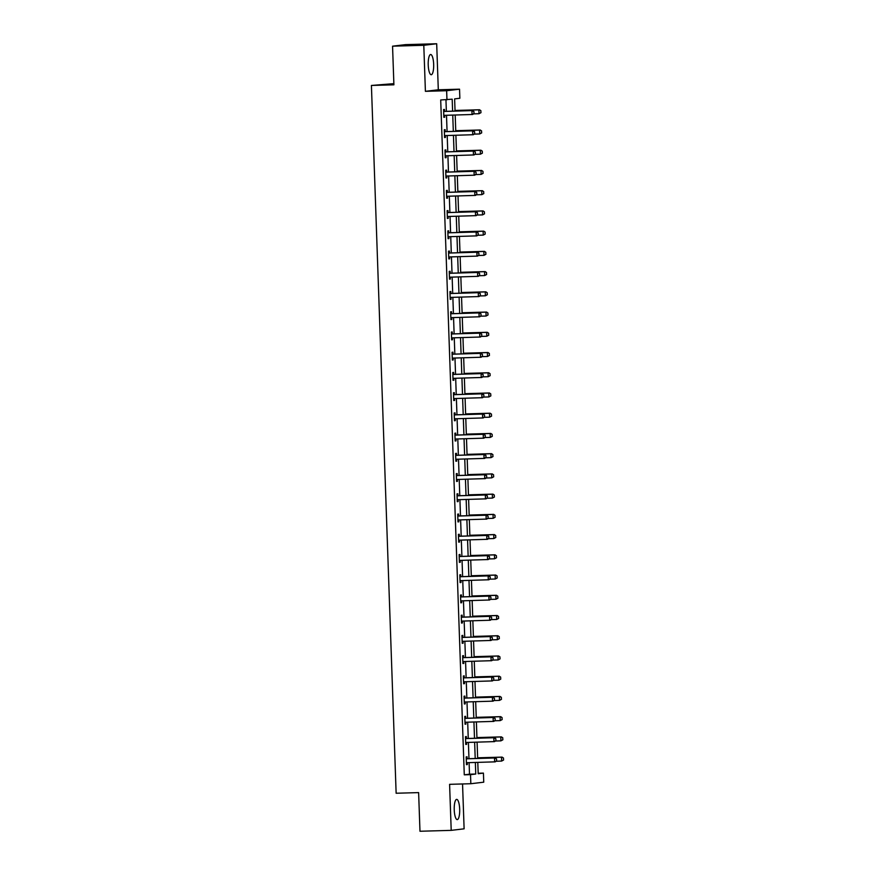 <?xml version="1.0" encoding="UTF-8"?>
<svg xmlns="http://www.w3.org/2000/svg" width="875" height="875" viewBox="0 0 875 875"><rect width="100%" height="100%" fill="white"/><g stroke="black" fill="none" stroke-linecap="round" stroke-linejoin="round"><path stroke-width="1.31" d="M459.681 809.167A10.128 2.734 88.4 0 0 456.673 799.378A10.128 2.734 88.4 0 0 454.234 809.823A10.128 2.734 88.4 0 0 457.242 819.613A10.128 2.734 88.4 0 0 459.681 809.167M433.661 64.291A10.128 2.734 88.4 0 0 430.664 54.502A10.128 2.734 88.4 0 0 428.225 64.947A10.128 2.734 88.4 0 0 431.233 74.736A10.128 2.734 88.4 0 0 433.661 64.291M478.177 773.259L483.427 773.106L483.744 782.184L470.838 783.727L470.52 774.648L475.759 774.025L475.355 762.464M393.87 83.65L371.416 85.455L396.134 793.242L418.622 792.608L419.978 831.25L451.205 830.364L464.111 828.822L462.547 783.967M371.416 85.455L393.903 84.82L392.558 46.178L405.464 44.636L436.691 43.75L423.795 45.292L425.403 91.328L446.644 90.727L459.539 89.184L459.856 98.263L454.628 98.886L455.055 111.092M425.403 91.328L438.298 89.786L436.691 43.75M438.298 89.786L459.539 89.184M392.558 46.178L423.795 45.292M452.605 111.158L452.189 99.181L440.705 99.98L464.275 774.823L469.503 774.2L469.098 762.639M468.967 758.691L468.398 742.405M468.256 738.456L467.688 722.181M467.556 718.233L466.987 701.947M466.845 697.998L466.277 681.712M466.134 677.775L465.566 661.489M465.434 657.541L464.866 641.255M464.723 637.306L464.155 621.031M464.023 617.083L463.455 600.797M463.312 596.848L462.744 580.573M462.612 576.625L462.044 560.339M461.902 556.391L461.333 540.105M461.191 536.156L460.622 519.881M460.491 515.933L459.922 499.647M459.78 495.698L459.211 479.423M459.08 475.475L458.511 459.189M458.369 455.241L457.8 438.955M457.658 435.017L457.089 418.731M456.958 414.783L456.389 398.497M456.247 394.548L455.678 378.273M455.547 374.325L454.978 358.039M454.836 354.091L454.267 337.816M454.125 333.867L453.556 317.581M453.425 313.633L452.856 297.347M452.714 293.398L452.145 277.123M452.014 273.175L451.445 256.889M451.303 252.941L450.734 236.666M450.603 232.717L450.034 216.431M449.892 212.483L449.323 196.197M449.181 192.248L448.613 175.973M448.481 172.025L447.912 155.739M447.77 151.791L447.202 135.516M447.07 131.567L446.502 115.281M446.359 111.333L445.955 99.838M444.522 111.278L444.456 109.43L443.581 109.539L443.855 117.316L444.73 117.206L444.664 115.391M445.222 131.502L445.156 129.664L444.292 129.762L444.566 137.55L445.43 137.441L445.364 135.614M445.933 151.736L445.867 149.887L444.992 149.997L445.266 157.773L446.141 157.675L446.075 155.848M446.633 171.97L446.578 170.122L445.703 170.22L445.977 178.008L446.841 177.898L446.786 176.072M447.344 192.194L447.278 190.345L446.403 190.455L446.677 198.231L447.552 198.133L447.486 196.306M448.055 212.428L447.989 210.58L447.114 210.678L447.388 218.466L448.262 218.356L448.197 216.541M448.755 232.652L448.689 230.814L447.825 230.912L448.088 238.689L448.963 238.591L448.897 236.764M449.466 252.886L449.4 251.038L448.525 251.147L448.798 258.923L449.673 258.825L449.608 256.998M450.166 273.12L450.111 271.272L449.236 271.37L449.509 279.158L450.373 279.048L450.319 277.222M450.877 293.344L450.811 291.495L449.936 291.605L450.209 299.381L451.084 299.283L451.019 297.456M451.587 313.578L451.522 311.73L450.647 311.828L450.92 319.616L451.795 319.506L451.73 317.691M452.287 333.802L452.222 331.953L451.358 332.062L451.62 339.839L452.495 339.741L452.43 337.914M452.998 354.036L452.933 352.188L452.058 352.297L452.331 360.073L453.206 359.964L453.141 358.148M453.698 374.259L453.633 372.422L452.769 372.52L453.042 380.308L453.906 380.198L453.841 378.372M454.409 394.494L454.344 392.645L453.469 392.755L453.742 400.531L454.617 400.433L454.552 398.606M455.12 414.728L455.055 412.88L454.18 412.978L454.453 420.766L455.317 420.656L455.262 418.83M455.82 434.952L455.755 433.103L454.891 433.212L455.153 440.989L456.028 440.891L455.962 439.064M456.531 455.186L456.466 453.338L455.591 453.447L455.864 461.223L456.739 461.114L456.673 459.298M457.231 475.409L457.166 473.572L456.302 473.67L456.575 481.447L457.439 481.348L457.373 479.522M457.942 495.644L457.877 493.795L457.002 493.905L457.275 501.681L458.15 501.583L458.084 499.756M458.642 515.878L458.587 514.03L457.713 514.128L457.986 521.916L458.85 521.806L458.795 519.98M459.353 536.102L459.288 534.253L458.413 534.362L458.686 542.139L459.561 542.041L459.495 540.214M460.064 556.336L459.998 554.487L459.123 554.586L459.397 562.373L460.272 562.264L460.206 560.448M460.764 576.559L460.698 574.722L459.834 574.82L460.097 582.597L460.972 582.498L460.906 580.672M461.475 596.794L461.409 594.945L460.534 595.055L460.808 602.831L461.683 602.722L461.617 600.906M462.175 617.017L462.12 615.18L461.245 615.278L461.519 623.066L462.383 622.956L462.328 621.13M462.886 637.252L462.82 635.403L461.945 635.512L462.219 643.289L463.094 643.191L463.028 641.364M463.597 657.486L463.531 655.638L462.656 655.736L462.93 663.523L463.805 663.414L463.739 661.587M464.297 677.709L464.231 675.861L463.367 675.97L463.63 683.747L464.505 683.648L464.439 681.822M465.008 697.944L464.942 696.095L464.067 696.205L464.341 703.981L465.216 703.872L465.15 702.056M465.708 718.167L465.642 716.33L464.778 716.428L465.052 724.216L465.916 724.106L465.85 722.28M466.419 738.402L466.353 736.553L465.478 736.663L465.752 744.439L466.627 744.341L466.561 742.514M467.13 758.636L467.064 756.787L466.189 756.886L466.463 764.673L467.327 764.564L467.272 762.738M470.838 783.727L449.597 784.328L451.205 830.364M464.275 774.823L470.52 774.648M446.961 99.805L446.644 90.727M477.794 762.387L478.198 773.73L483.427 773.106M455.197 115.041L455.766 131.316M455.897 135.264L456.466 151.55M456.608 155.498L457.177 171.773M457.308 175.722L457.877 192.008M458.019 195.956L458.587 212.242M458.73 216.18L459.298 232.466M459.43 236.414L459.998 252.7M460.141 256.648L460.709 272.923M460.841 276.872L461.409 293.158M461.552 297.106L462.12 313.392M462.262 317.33L462.831 333.616M462.962 337.564L463.531 353.85M463.673 357.798L464.242 374.073M464.373 378.022L464.942 394.308M465.084 398.256L465.653 414.531M465.784 418.48L466.353 434.766M466.495 438.714L467.064 455M467.206 458.948L467.775 475.223M467.906 479.172L468.475 495.458M468.617 499.406L469.186 515.681M469.317 519.63L469.886 535.916M470.028 539.864L470.597 556.15M470.739 560.088L471.308 576.373M471.439 580.322L472.008 596.608M472.15 600.556L472.719 616.831M472.85 620.78L473.419 637.066M473.561 641.014L474.13 657.289M474.272 661.237L474.841 677.523M474.972 681.472L475.541 697.758M475.683 701.706L476.252 717.981M476.383 721.93L476.952 738.216M477.094 742.164L477.663 758.439M475.213 758.516L474.644 742.23M474.502 738.281L473.933 721.995M473.802 718.058L473.233 701.772M473.091 697.823L472.522 681.538M472.391 677.589L471.822 661.314M471.68 657.366L471.111 641.08M470.969 637.131L470.4 620.856M470.269 616.908L469.7 600.622M469.558 596.673L468.989 580.387M468.858 576.439L468.289 560.164M468.147 556.216L467.578 539.93M467.436 535.981L466.878 519.706M466.736 515.758L466.167 499.472M466.025 495.523L465.456 479.238M465.325 475.3L464.756 459.014M464.614 455.066L464.045 438.78M463.914 434.831L463.345 418.556M463.203 414.608L462.634 398.322M462.492 394.373L461.923 378.098M461.792 374.15L461.223 357.864M461.081 353.916L460.513 337.63M460.381 333.681L459.812 317.406M459.67 313.458L459.102 297.172M458.959 293.223L458.391 276.948M458.259 273L457.691 256.714M457.548 252.766L456.98 236.48M456.848 232.531L456.28 216.256M456.138 212.308L455.569 196.022M455.427 192.073L454.858 175.798M454.727 171.85L454.158 155.564M454.016 151.616L453.447 135.33M453.316 131.392L452.747 115.106M469.503 774.2L475.759 774.025M443.855 117.239L444.73 117.206M444.555 137.463L445.43 137.441M445.266 157.697L446.141 157.675M445.966 177.92L446.841 177.898M446.677 198.155L447.552 198.133M447.388 218.389L448.262 218.356M448.088 238.612L448.963 238.591M448.798 258.847L449.673 258.825M449.498 279.07L450.373 279.048M450.209 299.305L451.084 299.283M450.92 319.539L451.795 319.506M451.62 339.762L452.495 339.741M452.331 359.997L453.206 359.964M453.031 380.22L453.906 380.198M453.742 400.455L454.617 400.433M454.453 420.678L455.317 420.656M455.153 440.913L456.028 440.891M455.864 461.147L456.739 461.114M456.564 481.37L457.439 481.348M457.275 501.605L458.15 501.583M457.975 521.828L458.85 521.806M458.686 542.062L459.561 542.041M459.397 562.297L460.272 562.264M460.097 582.52L460.972 582.498M460.808 602.755L461.683 602.722M461.508 622.978L462.383 622.956M462.219 643.213L463.094 643.191M462.93 663.447L463.805 663.414M463.63 683.67L464.505 683.648M464.341 703.905L465.216 703.872M465.041 724.128L465.916 724.106M465.752 744.362L466.627 744.341M466.463 764.586L467.327 764.564M473.998 113.498L473.933 111.552L473.998 113.498L472.675 114.483L444.555 115.336A1.302 1.247 -96.8 0 0 444.183 115.412L444.806 115.336A1.302 1.247 -96.8 0 0 444.806 115.336L443.8 115.697M443.647 111.278L444.041 111.398A1.302 1.247 -96.8 0 0 444.423 111.442L472.533 110.589L473.933 111.552M443.636 111.016L444.664 111.322A1.302 1.247 -96.8 0 0 445.047 111.377L472.533 110.589M473.9 113.509L472.041 114.559L471.909 110.666L473.823 111.562M480.977 112.667L480.802 110.731L480.977 112.667L479.019 113.728L478.887 109.834L455.033 110.513M480.802 110.731L479.511 109.758L455.033 110.458M473.484 113.881L479.019 113.728L480.867 112.678M480.911 110.72L479.511 109.758M474.709 133.722L474.644 131.786L474.709 133.722L473.375 134.717L445.266 135.57A1.302 1.247 -96.8 0 0 444.883 135.636L445.517 135.559A1.302 1.247 -96.8 0 0 445.517 135.559L444.5 135.931M444.347 131.512L444.752 131.622A1.302 1.247 -96.8 0 0 445.123 131.677L473.244 130.823L474.644 131.786M444.336 131.239L445.375 131.556A1.302 1.247 -96.8 0 0 445.758 131.6L473.244 130.823M474.6 133.744L472.752 134.794L472.62 130.9L474.534 131.797M446.228 155.794A1.302 1.247 -96.8 0 0 446.217 155.794L445.211 156.155M475.409 153.956L475.344 152.009L475.409 153.956L474.086 154.941L445.966 155.794A1.302 1.247 -96.8 0 0 445.594 155.87L445.2 156.012M445.058 151.736L445.452 151.856A1.302 1.247 -96.8 0 0 445.834 151.911L473.944 151.058L475.344 152.009M445.047 151.473L446.086 151.78A1.302 1.247 -96.8 0 0 446.458 151.834L473.944 151.058M475.311 153.967L473.462 155.017L473.32 151.123L475.245 152.02M481.677 132.891L481.512 130.955L481.677 132.891L479.73 133.952L479.588 130.069L455.744 130.736M481.512 130.955L480.222 129.992L455.744 130.681M474.184 134.116L479.73 133.952L481.578 132.902M481.611 130.944L480.222 129.992M482.388 153.125L482.212 151.189L482.388 153.125L480.43 154.186L480.298 150.292L456.444 150.97M482.212 151.189L480.922 150.216L456.444 150.916M474.895 154.339L480.43 154.186L482.289 153.136M482.322 151.178L480.922 150.216M446.939 176.017A1.302 1.247 -96.8 0 0 446.928 176.028L445.922 176.389M476.12 174.191L476.055 172.244L476.12 174.191L474.786 175.175L446.677 176.028A1.302 1.247 -96.8 0 0 446.305 176.094L445.911 176.236M445.758 171.97L446.163 172.091A1.302 1.247 -96.8 0 0 446.545 172.134L474.655 171.281L476.055 172.244M445.758 171.697L446.786 172.014A1.302 1.247 -96.8 0 0 447.169 172.058L474.655 171.281M476.011 174.202L474.162 175.252L474.031 171.358L475.945 172.255M447.65 196.252A1.302 1.247 -96.8 0 0 447.639 196.252L446.622 196.623M476.831 194.414L476.755 192.467L476.831 194.414L475.497 195.398L447.388 196.252A1.302 1.247 -96.8 0 0 447.005 196.328L446.622 196.47M446.469 192.194L446.863 192.314A1.302 1.247 -96.8 0 0 447.245 192.369L475.366 191.516L476.755 192.467M446.458 191.931L447.497 192.237A1.302 1.247 -96.8 0 0 447.88 192.292L475.366 191.516M476.722 194.425L474.873 195.475L474.731 191.592L476.656 192.478M448.35 216.475A1.302 1.247 -96.8 0 0 448.339 216.486L447.333 216.847M477.531 214.648L477.466 212.702L477.531 214.648L476.208 215.633L448.088 216.486A1.302 1.247 -96.8 0 0 447.716 216.562L447.322 216.694M447.18 212.428L447.573 212.548A1.302 1.247 -96.8 0 0 447.956 212.592L476.066 211.739L477.466 212.702M447.169 212.166L448.197 212.472A1.302 1.247 -96.8 0 0 448.58 212.516L476.066 211.739M477.433 214.659L475.573 215.709L475.442 211.816L477.356 212.712M483.098 173.348L482.923 171.423L483.098 173.348L481.141 174.409L480.998 170.527L457.155 171.205M482.923 171.423L481.633 170.45L457.155 171.139M475.606 174.573L481.141 174.409L482.989 173.37M483.022 171.412L481.633 170.45M483.798 193.583L483.623 191.647L483.798 193.583L481.841 194.644L481.709 190.75L457.866 191.428M483.623 191.647L482.333 190.684L457.855 191.373M476.306 194.797L481.841 194.644L483.7 193.594M483.733 191.636L482.333 190.684M484.509 213.817L484.334 211.881L484.509 213.817L482.552 214.878L482.42 210.984L458.566 211.663M484.334 211.881L483.044 210.908L458.566 211.597M477.017 215.031L482.552 214.878L484.4 213.828M484.444 211.87L483.044 210.908M478.242 234.872L478.177 232.925L478.242 234.872L476.908 235.867L448.798 236.72A1.302 1.247 -96.8 0 0 448.416 236.786L449.05 236.709A1.302 1.247 -96.8 0 0 449.05 236.709L448.033 237.081M447.88 232.652L448.284 232.772A1.302 1.247 -96.8 0 0 448.656 232.827L476.777 231.973L478.177 232.925M447.869 232.389L448.908 232.695A1.302 1.247 -96.8 0 0 449.291 232.75L476.777 231.973M478.133 234.883L476.284 235.933L476.142 232.05L478.067 232.947M485.209 234.041L485.045 232.105L485.209 234.041L483.262 235.102L483.12 231.219L459.277 231.886M485.045 232.105L483.755 231.142L459.277 231.831M477.717 235.266L483.262 235.102L485.111 234.052M485.144 232.094L483.755 231.142M478.942 255.106L478.877 253.159L478.942 255.106L477.619 256.091L449.498 256.944A1.302 1.247 -96.8 0 0 449.127 257.02L449.75 256.944A1.302 1.247 -96.8 0 0 449.75 256.944L448.744 257.305M448.591 252.886L448.984 253.006A1.302 1.247 -96.8 0 0 449.367 253.05L477.477 252.197L478.877 253.159M448.58 252.623L449.619 252.93A1.302 1.247 -96.8 0 0 449.991 252.984L477.477 252.197M478.844 255.117L476.984 256.167L476.853 252.273L478.778 253.17M485.92 254.275L485.745 252.339L485.92 254.275L483.963 255.336L483.831 251.442L459.977 252.12M485.745 252.339L484.455 251.366L459.977 252.066M478.428 255.489L483.963 255.336L485.811 254.286M485.855 252.328L484.455 251.366M479.653 275.341L479.588 273.394L479.653 275.341L478.319 276.325L450.209 277.178A1.302 1.247 -96.8 0 0 449.837 277.244L450.461 277.167A1.302 1.247 -96.8 0 0 450.461 277.167L449.444 277.539M449.291 273.12L449.695 273.23A1.302 1.247 -96.8 0 0 450.078 273.284L478.188 272.431L479.588 273.394M449.291 272.847L450.319 273.164A1.302 1.247 -96.8 0 0 450.702 273.208L478.188 272.431M479.544 275.352L477.695 276.402L477.564 272.508L479.478 273.405M486.631 274.498L486.456 272.573L486.631 274.498L484.673 275.559L484.531 271.677L460.688 272.344M486.456 272.573L485.166 271.6L460.688 272.289M479.128 275.723L484.673 275.559L486.522 274.509M486.555 272.552L485.166 271.6M480.364 295.564L480.288 293.617L480.364 295.564L479.03 296.548L450.92 297.402A1.302 1.247 -96.8 0 0 450.538 297.478L451.172 297.402A1.302 1.247 -96.8 0 0 451.172 297.402L450.155 297.773M450.002 293.344L450.395 293.464A1.302 1.247 -96.8 0 0 450.778 293.519L478.898 292.666L480.288 293.617M449.991 293.081L451.03 293.387A1.302 1.247 -96.8 0 0 451.413 293.442L478.898 292.666M480.255 295.575L478.406 296.625L478.264 292.742L480.189 293.628M487.331 294.733L487.156 292.797L487.331 294.733L485.373 295.794L485.242 291.9L461.387 292.578M487.156 292.797L485.866 291.823L461.387 292.523M479.839 295.947L485.373 295.794L487.233 294.744M487.266 292.786L485.866 291.823M481.064 315.798L480.998 313.852L481.064 315.798L479.741 316.783L451.62 317.636A1.302 1.247 -96.8 0 0 451.248 317.713L451.872 317.636A1.302 1.247 -96.8 0 0 451.872 317.636L450.866 317.997M450.712 313.578L451.106 313.698A1.302 1.247 -96.8 0 0 451.489 313.742L479.598 312.889L480.998 313.852M450.702 313.316L451.73 313.622A1.302 1.247 -96.8 0 0 452.113 313.666L479.598 312.889M480.966 315.809L479.106 316.859L478.975 312.966L480.889 313.862M488.042 314.956L487.867 313.031L488.042 314.956L486.084 316.028L485.953 312.134L462.098 312.812M487.867 313.031L486.577 312.058L462.098 312.747M480.55 316.181L486.084 316.028L487.933 314.978M487.977 313.02L486.577 312.058M481.775 336.022L481.698 334.075L481.775 336.022L480.441 337.017L452.331 337.87A1.302 1.247 -96.8 0 0 451.948 337.936L452.583 337.859A1.302 1.247 -96.8 0 0 452.583 337.859L451.566 338.231M451.413 333.802L451.817 333.922A1.302 1.247 -96.8 0 0 452.189 333.977L480.309 333.123L481.698 334.075M451.402 333.539L452.441 333.845A1.302 1.247 -96.8 0 0 452.823 333.9L480.309 333.123M481.666 336.033L479.817 337.083L479.675 333.2L481.6 334.097M488.742 335.191L488.578 333.255L488.742 335.191L486.795 336.252L486.653 332.358L462.809 333.036M488.578 333.255L487.277 332.292L462.798 332.981M481.25 336.416L486.795 336.252L488.644 335.202M488.677 333.244L487.277 332.292M482.475 356.256L482.409 354.309L482.475 356.256L481.152 357.241L453.031 358.094A1.302 1.247 -96.8 0 0 452.659 358.17L453.283 358.094A1.302 1.247 -96.8 0 0 453.283 358.094L452.277 358.455M452.123 354.036L452.517 354.156A1.302 1.247 -96.8 0 0 452.9 354.2L481.009 353.347L482.409 354.309M452.113 353.773L453.152 354.08A1.302 1.247 -96.8 0 0 453.523 354.134L481.009 353.347M482.377 356.267L480.517 357.317L480.386 353.423L482.311 354.32M489.453 355.425L489.278 353.489L489.453 355.425L487.495 356.486L487.364 352.592L463.509 353.27M489.278 353.489L487.988 352.516L463.509 353.216M481.961 356.639L487.495 356.486L489.344 355.436M489.387 353.478L487.988 352.516M483.186 376.48L483.12 374.544L483.186 376.48L481.852 377.475L453.742 378.328A1.302 1.247 -96.8 0 0 453.37 378.394L453.994 378.317A1.302 1.247 -96.8 0 0 453.994 378.317L452.977 378.689M452.823 374.27L453.228 374.38A1.302 1.247 -96.8 0 0 453.611 374.434L481.72 373.581L483.12 374.544M452.812 373.997L453.852 374.314A1.302 1.247 -96.8 0 0 454.234 374.358L481.72 373.581M483.077 376.502L481.228 377.552L481.097 373.658L483.011 374.555M490.164 375.648L489.989 373.723L490.164 375.648L488.206 376.709L488.064 372.827L464.22 373.494M489.989 373.723L488.698 372.75L464.22 373.439M482.661 376.873L488.206 376.709L490.055 375.659M490.087 373.702L488.698 372.75M483.886 396.714L483.82 394.767L483.886 396.714L482.562 397.698L454.453 398.552A1.302 1.247 -96.8 0 0 454.07 398.628L454.705 398.552A1.302 1.247 -96.8 0 0 454.705 398.552L453.688 398.923M453.534 394.494L453.928 394.614A1.302 1.247 -96.8 0 0 454.311 394.669L482.431 393.816L483.82 394.767M453.523 394.231L454.562 394.538A1.302 1.247 -96.8 0 0 454.945 394.592L482.431 393.816M483.787 396.725L481.939 397.775L481.797 393.881L483.722 394.778M490.864 395.883L490.689 393.947L490.864 395.883L488.906 396.944L488.775 393.05L464.92 393.728M490.689 393.947L489.398 392.973L464.92 393.673M483.372 397.097L488.906 396.944L490.766 395.894M490.798 393.936L489.398 392.973M455.416 418.775A1.302 1.247 -96.8 0 0 455.405 418.786L454.398 419.147M484.597 416.948L484.531 415.002L484.597 416.948L483.273 417.933L455.153 418.786A1.302 1.247 -96.8 0 0 454.781 418.852L454.387 418.994M454.234 414.728L454.639 414.848A1.302 1.247 -96.8 0 0 455.022 414.892L483.131 414.039L484.531 415.002M454.234 414.466L455.262 414.772A1.302 1.247 -96.8 0 0 455.645 414.816L483.131 414.039M484.487 416.959L482.639 418.009L482.508 414.116L484.422 415.012M491.575 416.106L491.4 414.181L491.575 416.106L489.617 417.178L489.475 413.284L465.631 413.963M491.4 414.181L490.109 413.208L465.631 413.897M484.083 417.331L489.617 417.178L491.466 416.128M491.509 414.17L490.109 413.208M456.127 439.009A1.302 1.247 -96.8 0 0 456.116 439.009L455.098 439.381M485.308 437.172L485.231 435.225L485.308 437.172L483.973 438.156L455.864 439.009A1.302 1.247 -96.8 0 0 455.481 439.086L455.098 439.228M454.945 434.952L455.339 435.072A1.302 1.247 -96.8 0 0 455.722 435.127L483.842 434.273L485.231 435.225M454.934 434.689L455.973 434.995A1.302 1.247 -96.8 0 0 456.356 435.05L483.842 434.273M485.198 437.183L483.35 438.233L483.208 434.35L485.133 435.236M492.275 436.341L492.111 434.405L492.275 436.341L490.317 437.402L490.186 433.508L466.342 434.186M492.111 434.405L490.809 433.442L466.331 434.131M484.783 437.555L490.317 437.402L492.177 436.352M492.209 434.394L490.809 433.442M456.827 459.233A1.302 1.247 -96.8 0 0 456.816 459.244L455.809 459.605M486.008 457.406L485.942 455.459L486.008 457.406L484.684 458.391L456.564 459.244A1.302 1.247 -96.8 0 0 456.192 459.32L455.798 459.452M455.656 455.186L456.05 455.306A1.302 1.247 -96.8 0 0 456.433 455.35L484.542 454.497L485.942 455.459M455.645 454.923L456.673 455.23A1.302 1.247 -96.8 0 0 457.056 455.284L484.542 454.497M485.909 457.417L484.05 458.467L483.919 454.573L485.833 455.47M492.986 456.575L492.811 454.639L492.986 456.575L491.028 457.636L490.897 453.742L467.042 454.42M492.811 454.639L491.52 453.666L467.042 454.366M485.494 457.789L491.028 457.636L492.877 456.586M492.92 454.628L491.52 453.666M486.719 477.63L486.653 475.694L486.719 477.63L485.384 478.625L457.275 479.478A1.302 1.247 -96.8 0 0 456.892 479.544L457.527 479.467A1.302 1.247 -96.8 0 0 457.527 479.467L456.509 479.839M456.356 475.409L456.761 475.53A1.302 1.247 -96.8 0 0 457.133 475.584L485.253 474.731L486.653 475.694M456.345 475.147L457.384 475.453A1.302 1.247 -96.8 0 0 457.767 475.508L485.253 474.731M486.609 477.652L484.761 478.691L484.63 474.808L486.544 475.705M493.697 476.798L493.522 474.863L493.697 476.798L491.739 477.859L491.597 473.977L467.753 474.644M493.522 474.863L492.231 473.9L467.753 474.589M486.194 478.023L491.739 477.859L493.587 476.809M493.62 474.852L492.231 473.9M487.419 497.864L487.353 495.917L487.419 497.864L486.095 498.848L457.975 499.702A1.302 1.247 -96.8 0 0 457.603 499.778L458.227 499.702A1.302 1.247 -96.8 0 0 458.227 499.702L457.22 500.062M457.067 495.644L457.461 495.764A1.302 1.247 -96.8 0 0 457.844 495.819L485.953 494.966L487.353 495.917M457.056 495.381L458.095 495.688A1.302 1.247 -96.8 0 0 458.467 495.742L485.953 494.966M487.32 497.875L485.472 498.925L485.33 495.031L487.255 495.928M494.397 497.033L494.222 495.097L494.397 497.033L492.439 498.094L492.308 494.2L468.453 494.878M494.222 495.097L492.931 494.123L468.453 494.823M486.905 498.247L492.439 498.094L494.298 497.044M494.331 495.086L492.931 494.123M488.13 518.098L488.064 516.152L488.13 518.098L486.806 519.083L458.686 519.936A1.302 1.247 -96.8 0 0 458.314 520.002L458.938 519.936A1.302 1.247 -96.8 0 0 458.938 519.936L457.931 520.297M457.767 515.878L458.172 515.998A1.302 1.247 -96.8 0 0 458.555 516.042L486.664 515.189L488.064 516.152M457.767 515.605L458.795 515.922A1.302 1.247 -96.8 0 0 459.178 515.966L486.664 515.189M488.02 518.109L486.172 519.159L486.041 515.266L487.955 516.163M495.108 517.256L494.933 515.331L495.108 517.256L493.15 518.317L493.008 514.434L469.164 515.112M494.933 515.331L493.642 514.358L469.164 515.047M487.616 518.481L493.15 518.317L494.998 517.267M495.031 515.309L493.642 514.358M488.841 538.322L488.764 536.375L488.841 538.322L487.506 539.306L459.397 540.159A1.302 1.247 -96.8 0 0 459.014 540.236L459.648 540.159A1.302 1.247 -96.8 0 0 459.648 540.159L458.631 540.531M458.478 536.102L458.872 536.222A1.302 1.247 -96.8 0 0 459.255 536.277L487.375 535.423L488.764 536.375M458.467 535.839L459.506 536.145A1.302 1.247 -96.8 0 0 459.889 536.2L487.375 535.423M488.731 538.333L486.883 539.383L486.741 535.5L488.666 536.386M495.808 537.491L495.644 535.555L495.808 537.491L493.85 538.552L493.719 534.658L469.875 535.336M495.644 535.555L494.342 534.581L469.864 535.281M488.316 538.705L493.85 538.552L495.709 537.502M495.742 535.544L494.342 534.581M489.541 558.556L489.475 556.609L489.541 558.556L488.217 559.541L460.097 560.394A1.302 1.247 -96.8 0 0 459.725 560.47L460.348 560.394A1.302 1.247 -96.8 0 0 460.348 560.394L459.342 560.755M459.189 556.336L459.583 556.456A1.302 1.247 -96.8 0 0 459.966 556.5L488.075 555.647L489.475 556.609M459.178 556.073L460.206 556.38A1.302 1.247 -96.8 0 0 460.589 556.423L488.075 555.647M489.442 558.567L487.583 559.617L487.452 555.723L489.366 556.62M496.519 557.725L496.344 555.789L496.519 557.725L494.561 558.786L494.43 554.892L470.575 555.57M496.344 555.789L495.053 554.816L470.575 555.505M489.027 558.939L494.561 558.786L496.409 557.736M496.453 555.778L495.053 554.816M490.252 578.78L490.186 576.833L490.252 578.78L488.917 579.775L460.808 580.628A1.302 1.247 -96.8 0 0 460.425 580.694L461.059 580.617A1.302 1.247 -96.8 0 0 461.059 580.617L460.042 580.989M459.889 576.559L460.294 576.68A1.302 1.247 -96.8 0 0 460.666 576.734L488.786 575.881L490.186 576.833M459.878 576.297L460.917 576.603A1.302 1.247 -96.8 0 0 461.3 576.658L488.786 575.881M490.142 578.791L488.294 579.841L488.152 575.958L490.077 576.855M497.219 577.948L497.055 576.012L497.219 577.948L495.272 579.009L495.13 575.127L471.286 575.794M497.055 576.012L495.764 575.05L471.286 575.739M489.727 579.173L495.272 579.009L497.12 577.959M497.153 576.002L495.764 575.05M490.952 599.014L490.886 597.067L490.952 599.014L489.628 599.998L461.508 600.852A1.302 1.247 -96.8 0 0 461.136 600.928L461.759 600.852A1.302 1.247 -96.8 0 0 461.759 600.852L460.753 601.212M460.6 596.794L460.994 596.914A1.302 1.247 -96.8 0 0 461.377 596.958L489.486 596.105L490.886 597.067M460.589 596.531L461.628 596.837A1.302 1.247 -96.8 0 0 462 596.892L489.486 596.105M490.853 599.025L488.994 600.075L488.862 596.181L490.788 597.078M497.93 598.183L497.755 596.247L497.93 598.183L495.972 599.244L495.841 595.35L471.986 596.028M497.755 596.247L496.464 595.273L471.986 595.973M490.438 599.397L495.972 599.244L497.82 598.194M497.864 596.236L496.464 595.273M491.662 619.237L491.597 617.302L491.662 619.237L490.328 620.233L462.219 621.086A1.302 1.247 -96.8 0 0 461.847 621.152L462.47 621.075A1.302 1.247 -96.8 0 0 462.47 621.075L461.464 621.447M461.3 617.028L461.705 617.138A1.302 1.247 -96.8 0 0 462.088 617.192L490.197 616.339L491.597 617.302M461.3 616.755L462.328 617.072A1.302 1.247 -96.8 0 0 462.711 617.116L490.197 616.339M491.553 619.259L489.705 620.309L489.573 616.416L491.488 617.312M498.641 618.406L498.466 616.481L498.641 618.406L496.683 619.467L496.541 615.584L472.697 616.252M498.466 616.481L497.175 615.508L472.697 616.197M491.138 619.631L496.683 619.467L498.531 618.417M498.564 616.459L497.175 615.508M492.373 639.472L492.297 637.525L492.373 639.472L491.039 640.456L462.93 641.309A1.302 1.247 -96.8 0 0 462.547 641.386L463.181 641.309A1.302 1.247 -96.8 0 0 463.181 641.309L462.164 641.681M462.011 637.252L462.405 637.372A1.302 1.247 -96.8 0 0 462.788 637.427L490.908 636.573L492.297 637.525M462 636.989L463.039 637.295A1.302 1.247 -96.8 0 0 463.422 637.35L490.908 636.573M492.264 639.483L490.416 640.533L490.273 636.639L492.198 637.536M499.341 638.641L499.166 636.705L499.341 638.641L497.383 639.702L497.252 635.808L473.397 636.486M499.166 636.705L497.875 635.731L473.397 636.431M491.848 639.855L497.383 639.702L499.242 638.652M499.275 636.694L497.875 635.731M463.892 661.533A1.302 1.247 -96.8 0 0 463.881 661.544L462.875 661.905M493.073 659.706L493.008 657.759L493.073 659.706L491.75 660.691L463.63 661.544A1.302 1.247 -96.8 0 0 463.258 661.609L462.864 661.752M462.722 657.486L463.116 657.606A1.302 1.247 -96.8 0 0 463.498 657.65L491.608 656.797L493.008 657.759M462.711 657.223L463.739 657.53A1.302 1.247 -96.8 0 0 464.122 657.573L491.608 656.797M492.975 659.717L491.116 660.767L490.984 656.873L492.898 657.77M500.052 658.864L499.877 656.939L500.052 658.864L498.094 659.936L497.962 656.042L474.108 656.72M499.877 656.939L498.586 655.966L474.108 656.655M492.559 660.089L498.094 659.936L499.942 658.886M499.986 656.928L498.586 655.966M464.603 681.767A1.302 1.247 -96.8 0 0 464.592 681.767L463.575 682.139M493.784 679.93L493.708 677.983L493.784 679.93L492.45 680.914L464.341 681.778A1.302 1.247 -96.8 0 0 463.958 681.844L463.575 681.986M463.422 677.709L463.827 677.83A1.302 1.247 -96.8 0 0 464.198 677.884L492.319 677.031L493.708 677.983M463.411 677.447L464.45 677.753A1.302 1.247 -96.8 0 0 464.833 677.808L492.319 677.031M493.675 679.941L491.827 680.991L491.684 677.108L493.609 678.005M500.752 679.098L500.588 677.163L500.752 679.098L498.805 680.159L498.663 676.266L474.819 676.944M500.588 677.163L499.286 676.2L474.808 676.889M493.259 680.312L498.805 680.159L500.653 679.109M500.686 677.152L499.286 676.2M465.303 701.991A1.302 1.247 -96.8 0 0 465.292 702.002L464.286 702.362M494.484 700.164L494.419 698.217L494.484 700.164L493.161 701.148L465.041 702.002A1.302 1.247 -96.8 0 0 464.669 702.078L464.275 702.22M464.133 697.944L464.527 698.064A1.302 1.247 -96.8 0 0 464.909 698.108L493.019 697.255L494.419 698.217M464.122 697.681L465.161 697.987A1.302 1.247 -96.8 0 0 465.533 698.042L493.019 697.255M494.386 700.175L492.527 701.225L492.395 697.331L494.32 698.228M501.463 699.333L501.287 697.397L501.463 699.333L499.505 700.394L499.373 696.5L475.519 697.178M501.287 697.397L499.997 696.423L475.519 697.123M493.97 700.547L499.505 700.394L501.353 699.344M501.397 697.386L499.997 696.423M495.195 720.387L495.13 718.452L495.195 720.387L493.861 721.383L465.752 722.236A1.302 1.247 -96.8 0 0 465.38 722.302L466.003 722.225A1.302 1.247 -96.8 0 0 466.003 722.225L464.986 722.597M464.833 718.178L465.238 718.288A1.302 1.247 -96.8 0 0 465.62 718.342L493.73 717.489L495.13 718.452M464.822 717.905L465.861 718.222A1.302 1.247 -96.8 0 0 466.244 718.266L493.73 717.489M495.086 720.409L493.237 721.459L493.106 717.566L495.02 718.462M502.173 719.556L501.998 717.62L502.173 719.556L500.216 720.617L500.073 716.734L476.23 717.402M501.998 717.62L500.708 716.658L476.23 717.347M494.67 720.781L500.216 720.617L502.064 719.567M502.097 717.609L500.708 716.658M495.895 740.622L495.83 738.675L495.895 740.622L494.572 741.606L466.463 742.459A1.302 1.247 -96.8 0 0 466.08 742.536L466.714 742.459A1.302 1.247 -96.8 0 0 466.714 742.459L465.697 742.82M465.544 738.402L465.938 738.522A1.302 1.247 -96.8 0 0 466.32 738.577L494.441 737.723L495.83 738.675M465.533 738.139L466.572 738.445A1.302 1.247 -96.8 0 0 466.955 738.5L494.441 737.723M495.797 740.633L493.948 741.683L493.806 737.789L495.731 738.686M502.873 739.791L502.698 737.855L502.873 739.791L500.916 740.852L500.784 736.958L476.93 737.636M502.698 737.855L501.408 736.881L476.93 737.581M495.381 741.005L500.916 740.852L502.775 739.802M502.808 737.844L501.408 736.881M496.606 760.856L496.541 758.909L496.606 760.856L495.283 761.841L467.163 762.694A1.302 1.247 -96.8 0 0 466.791 762.759L467.414 762.694A1.302 1.247 -96.8 0 0 467.414 762.694L466.408 763.055M466.255 758.636L466.648 758.756A1.302 1.247 -96.8 0 0 467.031 758.8L495.141 757.947L496.541 758.909M466.244 758.363L467.272 758.68A1.302 1.247 -96.8 0 0 467.655 758.723L495.141 757.947M496.497 760.867L494.648 761.917L494.517 758.023L496.431 758.92M503.584 760.014L503.409 758.089L503.584 760.014L501.627 761.075L501.484 757.192L477.641 757.87M503.409 758.089L502.119 757.116L477.641 757.805M496.092 761.239L501.627 761.075L503.475 760.036M503.519 758.078L502.119 757.116M444.423 111.442L445.047 111.377M444.041 111.398L444.664 111.322M445.123 131.677L445.758 131.6M444.752 131.622L445.375 131.556M445.594 155.87L446.217 155.794M445.834 151.911L446.458 151.834M445.452 151.856L446.086 151.78M446.305 176.094L446.928 176.028M446.545 172.134L447.169 172.058M446.163 172.091L446.786 172.014M447.005 196.328L447.639 196.252M447.245 192.369L447.88 192.292M446.863 192.314L447.497 192.237M447.716 216.562L448.339 216.486M447.956 212.592L448.58 212.516M447.573 212.548L448.197 212.472M448.656 232.827L449.291 232.75M448.284 232.772L448.908 232.695M449.367 253.05L449.991 252.984M448.984 253.006L449.619 252.93M450.078 273.284L450.702 273.208M449.695 273.23L450.319 273.164M450.778 293.519L451.413 293.442M450.395 293.464L451.03 293.387M451.489 313.742L452.113 313.666M451.106 313.698L451.73 313.622M452.189 333.977L452.823 333.9M451.817 333.922L452.441 333.845M452.9 354.2L453.523 354.134M452.517 354.156L453.152 354.08M453.611 374.434L454.234 374.358M453.228 374.38L453.852 374.314M454.311 394.669L454.945 394.592M453.928 394.614L454.562 394.538M454.781 418.852L455.405 418.786M455.022 414.892L455.645 414.816M454.639 414.848L455.262 414.772M455.481 439.086L456.116 439.009M455.722 435.127L456.356 435.05M455.339 435.072L455.973 434.995M456.192 459.32L456.816 459.244M456.433 455.35L457.056 455.284M456.05 455.306L456.673 455.23M457.133 475.584L457.767 475.508M456.761 475.53L457.384 475.453M457.844 495.819L458.467 495.742M457.461 495.764L458.095 495.688M458.555 516.042L459.178 515.966M458.172 515.998L458.795 515.922M459.255 536.277L459.889 536.2M458.872 536.222L459.506 536.145M459.966 556.5L460.589 556.423M459.583 556.456L460.206 556.38M460.666 576.734L461.3 576.658M460.294 576.68L460.917 576.603M461.377 596.958L462 596.892M460.994 596.914L461.628 596.837M462.088 617.192L462.711 617.116M461.705 617.138L462.328 617.072M462.788 637.427L463.422 637.35M462.405 637.372L463.039 637.295M463.258 661.609L463.881 661.544M463.498 657.65L464.122 657.573M463.116 657.606L463.739 657.53M463.958 681.844L464.592 681.767M464.198 677.884L464.833 677.808M463.827 677.83L464.45 677.753M464.669 702.078L465.292 702.002M464.909 698.108L465.533 698.042M464.527 698.064L465.161 697.987M465.62 718.342L466.244 718.266M465.238 718.288L465.861 718.222M466.32 738.577L466.955 738.5M465.938 738.522L466.572 738.445M467.031 758.8L467.655 758.723M466.648 758.756L467.272 758.68"/></g></svg>
